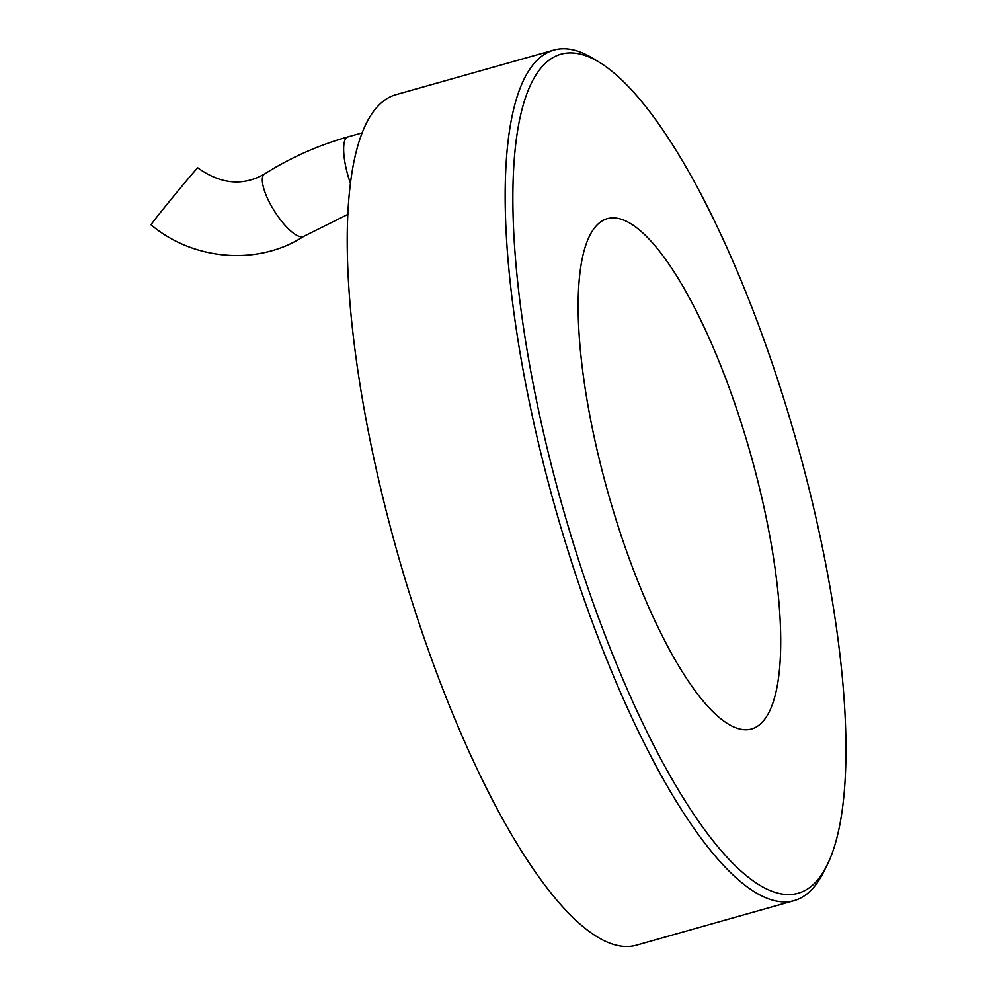 <?xml version="1.0" encoding="UTF-8"?>
<svg xmlns="http://www.w3.org/2000/svg" width="995" height="995" viewBox="0 0 995 995"><rect width="100%" height="100%" fill="white"/><g stroke="black" fill="none" stroke-linecap="round" stroke-linejoin="round"><path stroke-width="1.49" d="M762.456 721.947A265.155 73.854 -105.8 0 1 751.499 728.999A265.155 73.854 -105.8 0 1 614.723 515.422A265.155 73.854 -105.8 0 1 596.415 225.691A265.155 73.854 -105.8 0 1 607.373 218.639A265.155 73.854 -105.8 0 1 744.148 432.203A265.155 73.854 -105.8 0 1 762.456 721.947M599.923 62.648L593.406 58.63A441.929 123.094 74.2 0 0 553.892 50.061A441.929 123.094 74.2 0 0 535.621 61.802A441.929 123.094 74.2 0 0 566.13 544.7A441.929 123.094 74.2 0 0 794.085 900.649A441.929 123.094 74.2 0 0 812.355 888.896A441.929 123.094 74.2 0 0 823.275 872.677L826.733 865.837A436.034 121.452 -105.8 0 1 815.962 881.844A436.034 121.452 -105.8 0 1 584.239 577.175A436.034 121.452 -105.8 0 1 542.909 65.782A436.034 121.452 -105.8 0 1 599.923 62.648A436.034 121.452 -105.8 0 1 796.311 440.81A436.034 121.452 -105.8 0 1 826.733 865.837M553.892 50.061L395.948 94.662A441.929 123.094 74.2 0 0 377.677 106.403A441.929 123.094 74.2 0 0 408.186 589.301A441.929 123.094 74.2 0 0 636.153 945.25L794.085 900.649M197.806 167.869A36.827 0.721 129.4 0 0 196.388 169.237A36.827 0.721 129.4 0 0 170.095 200.542A36.827 0.721 129.4 0 0 151.091 224.82C193.615 260.74 258.476 265.964 303.972 236.225A36.827 11.505 57.7 0 1 275.379 212.569A36.827 11.505 57.7 0 1 263.812 174.623A36.827 11.505 57.7 0 1 264.558 174.001C243.041 186.363 220.791 184.311 197.806 167.869M362.242 132.845L347.715 136.949A36.827 10.261 74.2 0 0 346.185 137.932A36.827 10.261 74.2 0 0 350.538 183.602M347.964 214.335L303.972 236.225M347.715 136.949C318.089 145.345 290.366 157.695 264.558 174.001"/></g></svg>
